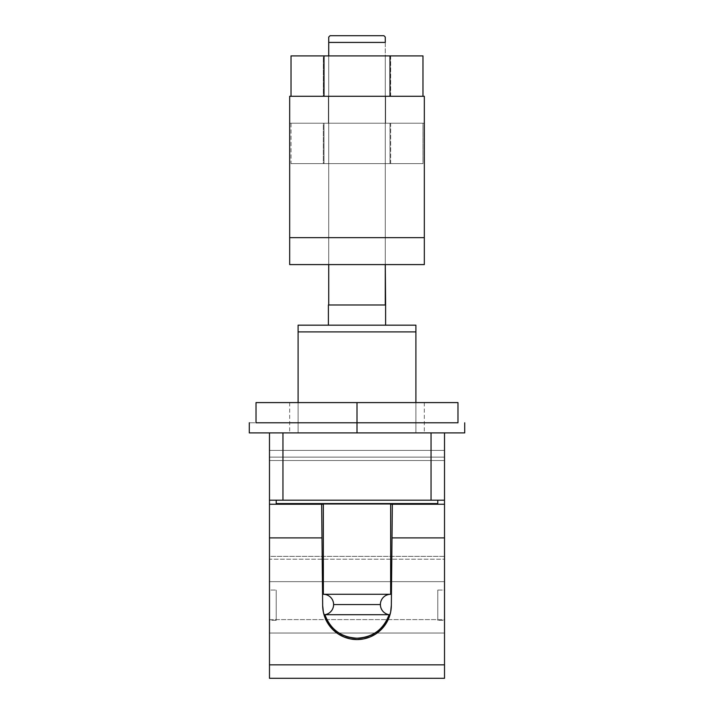 <?xml version="1.0" encoding="UTF-8"?>
<svg xmlns="http://www.w3.org/2000/svg" width="714" height="714" viewBox="0 0 714 714"><rect width="100%" height="100%" fill="white"/><g stroke="black" fill="none" stroke-linecap="round" stroke-linejoin="round"><path stroke-width="0.54" stroke-dasharray="3.57 2.68" d="M276.22 590.076L276.22 620.368L269.481 620.368L269.481 590.076L276.22 590.076L269.481 590.076L269.481 620.368L269.481 590.076L269.481 620.368L276.22 620.368L276.22 590.076M437.78 620.368L437.78 590.076L444.519 590.076L444.519 620.368L437.78 620.368L444.519 620.368L444.519 590.076L444.519 620.368L444.519 590.076L437.78 590.076L437.78 620.368M269.481 678.264L444.519 678.3L444.519 633.032L269.481 633.032L269.481 678.264L444.519 678.264L444.519 633.032L269.481 633.032L269.481 678.264M381.276 629.498L376.073 633.773L370.138 636.942L363.694 638.896L357 639.557L350.342 638.905L343.943 636.977L338.034 633.845L332.84 629.623L328.574 624.473L325.379 618.601L323.388 612.219L322.666 605.57L321.657 504.245L322.666 605.57A34.334 34.334 0 0 0 357 639.557A34.334 34.334 0 0 0 391.334 605.222L392.343 504.245L391.334 605.222M269.481 504.245L444.519 504.245L269.481 504.245M390.656 504.245L323.344 504.245L390.656 504.245M444.519 450.391L269.481 450.391L269.481 619.6L444.519 619.6L444.519 450.391L269.481 450.391L444.519 450.391L444.519 633.032L444.519 619.6L269.481 619.6L269.481 633.032L269.481 450.391L269.481 460.512L444.519 460.512L444.519 556.367L269.481 556.367L269.481 450.391L444.519 450.391L444.519 460.512L444.519 450.391M444.519 581.66L269.481 581.66L444.519 581.66L444.519 460.512L269.481 460.512L269.481 556.367L444.519 556.367L444.519 581.66L269.481 581.66L269.481 556.367L269.481 581.66L444.519 581.66L444.519 457.121L269.481 457.121L269.481 559.178L444.519 559.178L444.519 581.66M269.481 457.121L444.519 457.121L269.481 457.121L444.519 457.121L444.519 559.178L269.481 559.178L269.481 581.66L269.481 457.121M385.551 624.295L388.719 618.36L390.674 611.925M437.78 590.076L437.78 620.082L437.78 590.076M276.22 620.368L276.22 590.371L276.22 620.368M390.656 594.28L323.344 594.28L390.656 594.28M333.608 604.553L380.392 604.553L333.608 604.553M324.906 614.7L389.094 614.7L324.906 614.7M390.656 503.575L276.22 503.575L390.656 503.575M425.33 432.889L269.481 432.889L282.949 432.889L269.481 432.889L269.481 500.202L269.481 432.889L282.949 432.889L282.949 500.202L444.519 500.202L431.051 500.202L431.051 432.889L282.949 432.889L444.519 432.889L444.519 500.202L444.519 432.889L282.949 432.889L282.949 500.202L431.051 500.202L431.051 432.889L464.716 432.889L298.095 432.889L298.095 331.903L415.905 331.903L415.905 432.889L415.905 402.589L415.905 432.889L348.057 432.889L357 432.889L357 402.589L289.679 402.589L357 402.589L357 422.786L289.679 422.786L457.977 422.786L457.977 402.589L357 402.589L457.977 402.589L457.977 422.786L289.679 422.786L424.321 422.786L357 422.786L357 402.589L424.321 402.589L289.679 402.589L357 402.589L357 422.786L357 402.589L256.023 402.589L357 402.589L357 422.786L424.321 422.786L289.679 422.786L357 422.786L357 432.889L289.679 432.889L357 432.889L357 422.786L457.977 422.786M385.274 37.048L385.274 304.976L328.726 304.976L328.726 42.429L385.274 42.429L385.274 304.976L328.726 304.976L385.614 304.976L328.726 304.976L328.726 37.449M328.386 325.173L385.614 325.173L328.386 325.173M436.227 500.202L277.773 500.202L436.227 500.202M383.927 35.7L330.073 35.7L383.927 35.7M385.274 264.591L385.274 55.897L385.274 264.591M328.726 55.897L328.726 264.591L328.726 55.897M298.095 328.029L298.095 331.903L415.905 331.903L415.905 325.173L298.095 325.173L415.905 325.173L415.905 432.889L298.095 432.889L298.095 325.173M385.614 325.173L328.94 325.173L385.614 325.173M298.095 402.589L298.095 432.889L348.057 432.889L298.095 432.889L298.095 402.589M385.274 42.429L328.726 42.429L328.726 38.583M282.949 432.889L431.051 432.889M289.679 237.655L424.321 237.655L289.679 237.655M289.679 264.591L424.321 264.591L289.679 264.591L289.679 123.219L424.321 123.219L424.321 264.591L424.321 123.219L289.679 123.219L424.321 123.219L289.679 123.219L289.679 96.292L424.321 96.292L424.321 123.219L424.321 96.292L289.679 96.292L289.679 264.591M328.386 123.219L385.614 123.219L328.386 123.219L385.614 123.219L385.614 96.292L328.386 96.292L385.614 96.292L328.386 96.292L328.386 123.219L328.386 96.292L328.386 123.219L328.386 96.292L385.614 96.292L385.614 123.219L328.386 123.219M385.614 123.219L385.614 96.292L385.614 123.219M390.656 55.897L323.344 55.897L323.344 96.292L390.656 96.292L390.656 55.897L323.344 55.897L390.656 55.897L390.656 96.292L323.344 96.292L390.014 96.292L323.344 96.292L323.344 55.897L390.656 55.897M324.013 55.897L291.026 55.897L324.013 55.897L324.013 96.292L422.974 96.292L291.026 96.292L324.013 96.292L324.013 55.897L389.987 55.897L389.987 96.292L291.026 96.292L422.974 96.292L389.987 96.292L389.987 55.897L324.013 55.897M422.974 55.897L389.987 55.897L422.974 55.897M390.656 123.219L323.344 123.219L323.344 163.604L390.656 163.604L390.656 123.219L323.344 123.219L390.656 123.219L390.656 163.604L323.344 163.604L390.014 163.604L323.344 163.604L323.344 123.219L390.656 123.219M324.013 123.219L422.974 123.219L291.026 123.219L291.026 163.604L422.974 163.604L291.026 163.604L324.013 163.604L324.013 123.219L324.013 163.604L291.026 163.604L291.026 123.219L389.987 123.219L389.987 163.604L324.013 163.604L324.013 123.219L324.013 163.604L389.987 163.604L389.987 123.219L422.974 123.219L422.974 163.604L389.987 163.604L422.974 163.604L422.974 123.219L389.987 123.219L389.987 163.604L389.987 123.219L324.013 123.219M335.991 422.786L256.023 422.786L256.023 402.589L256.023 422.786L357 422.786L249.284 422.786L424.321 422.786L357 422.786L357 432.889L424.321 432.889L288.67 432.889M357 402.589L424.321 402.589L357 402.589M256.023 422.786L273.739 422.786M440.261 422.786L367.558 422.786M357 422.786L357 432.889L357 422.786L424.321 422.786L357 422.786M357 432.889L424.321 432.889L357 432.889M289.679 402.589L289.679 432.889M424.321 402.589L424.321 432.889"/><path stroke-width="1.07" d="M444.519 678.3L269.481 678.3L269.481 537.901L321.996 537.901L322.666 605.57L323.388 612.219L325.379 618.601L328.574 624.473L332.84 629.623L338.034 633.845L343.943 636.977L350.342 638.905L357 639.557L363.694 638.896L370.138 636.942L376.073 633.773L381.276 629.498L385.551 624.295L388.719 618.36L390.674 611.925L391.334 605.222A34.334 34.334 0 0 1 357 639.557A34.334 34.334 0 0 1 322.666 605.57L321.657 504.245L269.481 504.245L269.481 500.202L282.949 500.202L269.481 500.202L269.481 537.901L269.481 504.245L323.344 504.245L321.657 504.245L321.996 537.901L269.481 537.901L269.481 678.3L444.519 678.3L444.519 664.832L269.481 664.832L444.519 664.832L444.519 537.901L444.519 678.3M444.519 504.245L390.656 504.245L392.343 504.245L392.004 537.901L444.519 537.901L444.519 500.202L444.519 504.245L392.343 504.245L391.334 605.222L392.004 537.901L444.519 537.901L444.519 504.245M381.276 629.498L385.551 624.295M390.674 611.925L391.334 605.222M323.344 594.28L390.656 594.28A10.273 10.273 0 0 0 380.392 604.553L333.608 604.553A10.273 10.273 0 0 0 323.344 594.28A10.273 10.273 0 0 1 333.608 604.553A10.273 10.273 0 0 1 324.906 614.7A33.656 33.656 0 0 0 389.094 614.7L324.906 614.7A10.273 10.273 0 0 0 333.608 604.553L380.392 604.553A10.273 10.273 0 0 1 390.656 594.28L390.656 503.575L390.656 594.28L323.344 594.28L323.344 503.575L323.344 594.28M389.094 614.7A10.273 10.273 0 0 1 380.392 604.553A10.273 10.273 0 0 0 389.094 614.7L324.906 614.7C330.502 629.498 341.203 637.334 357 638.209C372.797 637.334 383.498 629.498 389.094 614.7M276.22 500.202L276.22 503.575L437.78 503.575L437.78 500.202L437.78 503.575L276.22 503.575L276.22 500.202M385.274 37.048L383.927 35.7L330.073 35.7L328.726 37.048L328.726 42.429L385.274 42.429L385.274 37.048L385.274 42.429L328.726 42.429L328.726 55.897L328.726 37.048L330.073 35.7L383.927 35.7L385.274 37.048M328.386 304.976L328.386 325.173L328.386 304.976M385.614 304.976L385.274 264.591L385.274 304.976L328.726 304.976L385.614 304.976L385.614 325.173L385.614 304.976M431.051 432.889L444.519 432.889L444.519 500.202L444.519 432.889L431.051 432.889L431.051 500.202L444.519 500.202L282.949 500.202L282.949 432.889L269.481 432.889L269.481 500.202L269.481 432.889L431.051 432.889L431.051 500.202L282.949 500.202L282.949 432.889M385.274 42.429L385.274 37.449M328.726 264.591L328.726 304.976L328.726 264.591M298.095 325.173L415.905 325.173L298.095 325.173L298.095 402.589L298.095 331.903L415.905 331.903L298.095 331.903L298.095 328.029M415.905 402.589L415.905 325.173L415.905 402.589M328.726 39.047L328.726 37.449M424.321 237.655L289.679 237.655L289.679 264.591L424.321 264.591L424.321 237.655L289.679 237.655L289.679 96.292L424.321 96.292L289.679 96.292L289.679 264.591L424.321 264.591L424.321 96.292L424.321 237.655M291.026 55.897L422.974 55.897L422.974 96.292L422.974 55.897L389.987 55.897L389.987 96.292L389.987 55.897L324.013 55.897L324.013 96.292L324.013 55.897L291.026 55.897L291.026 96.292L291.026 55.897M457.977 422.786L357 422.786L457.977 422.786L457.977 402.589L256.023 402.589L256.023 422.786L256.023 402.589L357 402.589L357 422.786L256.023 422.786L357 422.786L357 402.589L457.977 402.589L457.977 422.786L357 422.786L357 432.889L425.33 432.889M464.716 432.889L444.519 432.889L464.716 432.889L464.716 422.786M288.67 432.889L357 432.889L357 422.786L256.023 422.786M273.739 422.786L335.991 422.786M367.558 422.786L440.261 422.786M249.284 432.889L269.481 432.889L249.284 432.889L249.284 422.786"/></g></svg>
